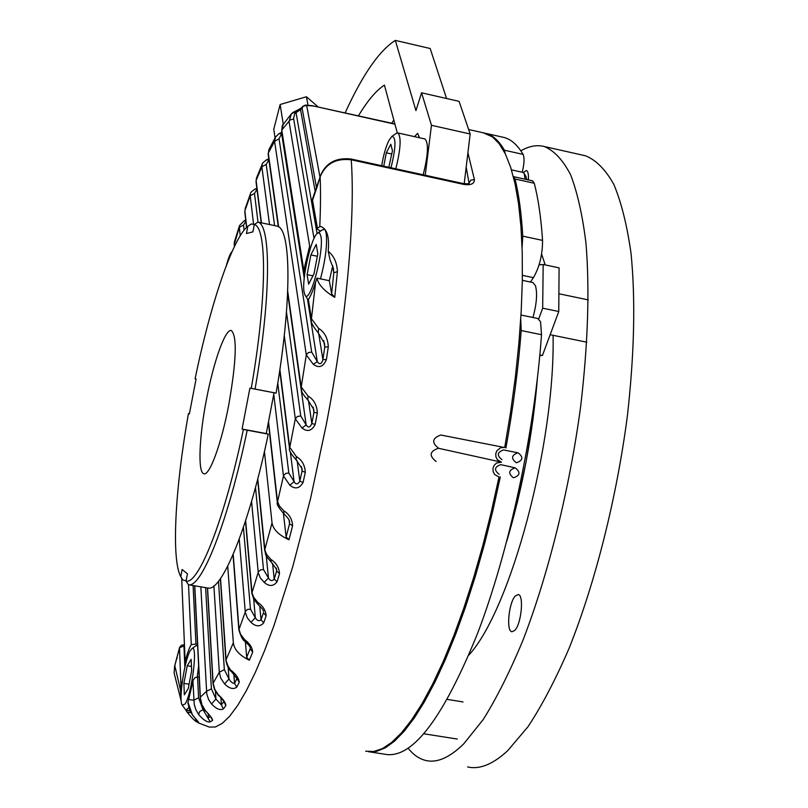 <?xml version="1.0" encoding="UTF-8"?>
<svg xmlns="http://www.w3.org/2000/svg" width="808" height="808" viewBox="0 0 808 808"><rect width="100%" height="100%" fill="white"/><g stroke="black" fill="none" stroke-linecap="round" stroke-linejoin="round"><path stroke-width="1.21" d="M513.413 477.781L513.504 477.791C520.13 475.559 520.726 472.266 515.282 467.893L515.12 467.862C508.545 470.155 507.979 473.458 513.413 477.781M501.303 464.751L500.829 464.651C494.395 466.893 493.839 470.115 499.152 474.336M504.263 447.43L500.697 447.703L496.94 450.642L495.769 453.682L495.94 456.944L497.435 459.792L501.475 462.146L496.566 463.034L494.203 465.277L492.981 468.327L493.122 471.609L494.617 474.488L498.788 476.892M441.663 435.189L440.794 435.017C432.088 438.199 431.381 442.622 438.683 448.299L438.431 448.258C429.593 451.329 428.836 455.742 436.169 461.519M516.272 462.721L516.474 462.752C523.008 460.439 523.564 457.136 518.15 452.834L517.867 452.793C511.393 455.167 510.858 458.469 516.272 462.721M504.142 450.046L503.515 449.925C497.173 452.238 496.657 455.47 501.95 459.621M332.734 265.761L329.321 280.689L316.958 278.154C318.372 284.628 324.301 291.031 334.734 297.364L331.644 293.789L333.795 272.831L333.361 268.216L330.088 260.035L328.2 251.268C329.543 236.805 326.988 228.512 320.544 226.402L317.413 228.119L317.19 229.018L320.493 231.128M311.272 320.14L308.383 299.516C310.726 296.011 313.13 290.213 315.595 282.103L316.958 278.154M281.679 131.381C282.043 126.3 282.507 124.058 283.083 124.654L291.304 113.968L289.062 121.594L309.656 245.996L304.929 265.377L303.929 273.336M192.567 715.171C190.557 710.899 190.405 713.868 187.88 702.819L193.193 680.174L194.849 677.76L197.556 676.912L198.576 697.799L202.99 709.596L199.697 711.565L198.606 714.514C203.343 720.009 207.212 722.473 210.211 721.908L202.99 709.596L202.858 707.131M185.699 710.01L187.062 711.989L191.092 712.686M182.345 681.154L180.911 684.78L180.386 689.487L181.103 699.162M308.494 400.647L311.827 423.614L315.211 424.301C311.868 430.957 307.484 432.219 302.051 428.068L295.324 418.827L284.264 335.562M504.717 447.531L510.575 412.262L515.312 377.457L518.867 343.612L521.21 311.211L522.332 280.669L522.241 252.379L520.958 226.664L518.554 203.778L515.09 183.931L510.646 167.256L505.313 153.833L499.182 143.703L492.365 136.835L483.204 132.785M467.913 152.783L474.407 179.588C474.468 183.82 470.913 185.426 463.741 184.396L351.238 159.802C336.017 158.004 325.644 163.691 320.13 176.861L312.373 199.344L317.413 228.119M279.881 369.418L289.668 447.178L296.263 456.49L296.284 460.015L302.051 468.66L302.061 471.034L301.475 466.6M297.162 460.833L299.808 481.144L302.061 471.034L305.313 472.337C304.889 465.095 301.869 459.813 296.263 456.49M277.77 383.063L288.82 473.054L294.072 481.619C295.91 484.75 297.819 484.588 299.808 481.144L303.03 482.568C299.505 488.577 295.132 489.496 289.9 485.295L283.436 475.882L273.75 394.284M268.529 421.614L277.467 501.283L279.406 506.02L283.81 510.828L283.951 513.878C287.799 517.575 289.678 520.251 289.587 521.887L289.537 523.826L289.102 520.16M283.396 513.353L286.123 536.966L289.537 523.826L292.607 525.796C292.193 519.16 289.264 514.171 283.81 510.828M264.428 451.561L272.033 522.907C273.134 529.432 278.77 535.068 288.961 539.795L286.123 536.966M257.772 478.801L264.933 550.248L266.65 554.51L270.933 559.449L271.175 562.035L276.7 569.489L276.609 571.064L276.296 568.095M272.569 563.327L274.205 579.124L276.609 571.064L279.497 573.599C279.093 567.6 276.235 562.873 270.933 559.449M255.49 487.416L263.489 569.529L268.478 577.983C270.185 580.972 272.104 581.356 274.205 579.124L277.063 581.76C273.447 586.487 269.145 586.689 264.166 582.356L260.418 578.063L258.287 572.973L251.561 501.404M245.652 520.645L252.035 592.84L253.662 597.294L257.803 602.415L258.126 604.576C261.883 608.111 263.701 610.434 263.57 611.525L263.236 610.444M259.762 606.111L261.024 619.776L263.448 612.747L266.135 615.787C265.751 610.444 262.974 605.99 257.803 602.415M243.42 527.351L250.47 609.141L255.328 617.726C257.096 620.706 258.994 621.382 261.024 619.776L263.681 622.897C260.085 626.947 255.853 626.766 250.975 622.362L247.339 617.888L245.329 612.565L239.249 539.128M233.199 554.359L239.047 629.553L240.562 634.23L244.582 639.582L244.955 641.34C248.551 644.703 250.339 646.875 250.339 647.834L250.066 647.067M227.735 566.155L233.34 642.774C234.209 649.652 239.542 655.47 249.349 660.227L246.662 657.298L250.197 648.713L252.682 652.157C252.328 647.531 249.621 643.34 244.582 639.582M220.534 578.498L226.159 660.813L227.886 665.752L231.765 671.963L236.956 678.579L236.885 677.589M224.573 683.942L220.736 678.114L219.322 672.205L224.341 669.65L228.977 679.003L224.573 683.942C229.351 688.628 233.421 689.689 236.774 687.113L234.532 683.336L236.956 678.579L239.239 682.305C238.916 678.508 236.29 674.589 231.371 670.559M207.565 587.971L213.15 683.386L214.857 689.507L218.241 694.658C223.079 699.041 225.614 702.657 225.866 705.505L223.776 701.344M211.514 704C216.251 708.959 220.22 710.596 223.422 708.909L221.382 704.96L215.918 699.021L211.514 704L208.605 699.516L206.767 694.042L200.849 586.84M194.779 585.81L200.384 698.092L201.97 704.798L205.252 710.474C210.029 715.393 212.484 718.676 212.625 720.312L210.716 716.918M198.606 714.514L195.768 709.424L194.213 704.283L192.94 681.134M187.9 702.122L192.425 714.848L198.112 721.766M187.062 711.989C191.446 717.605 194.779 720.968 197.081 722.089L195.395 718.888M180.911 684.78L179.507 647.945L174.558 666.58L174.154 673.165L181.255 701.354M332.644 266.499L333.795 272.831L337.411 271.599C336.997 262.651 333.926 255.873 328.2 251.268M308.383 299.516L311.393 318.675L318.615 328.391L318.271 332.896L324.564 343.551L324.776 347.097L323.705 340.572M318.645 333.28L322.897 359.641L324.776 347.097L328.311 346.804C327.846 338.259 324.614 332.118 318.615 328.391M278.861 133.734L281.649 133.643L279.043 138.794L311.696 352.076L317.302 361.651C319.655 364.933 321.523 364.256 322.897 359.641L326.412 359.499C323.372 366.842 319.009 368.458 313.322 364.347L306.293 354.964L274.579 141.289L275.427 137.158L268.872 149.743L268.185 154.419L278.336 226.674M287.719 291.385L301.142 386.769L308.02 396.031L307.878 400.061L313.847 409.515L313.938 412.393L313.151 407.05M286.476 312.1L300.738 415.958L306.141 424.856C308.191 428.048 310.08 427.634 311.827 423.614L313.938 412.393L317.352 412.939C316.908 405.081 313.797 399.445 308.02 396.031M193.092 585.527L195.95 644.037L191.264 644.643C189.264 647.804 187.224 653.51 185.143 661.762L181.689 578.053M199.202 677.165L197.556 676.912M283.083 124.654L281.699 131.492L303.889 273.033M198.576 697.799L193.809 700.213L188.567 699.546M394.95 124.21L313.716 106.05L306.697 105.484L319.988 177.033M317.089 233.562L295.991 112.241L292.728 112.615L291.294 113.989L301.394 107.898L303.05 106.191L305.414 105.09L306.697 105.484L303.495 106.131L300.556 109.656L315.322 192.183M240.228 235.754L239.34 227.331L234.219 244.46L234.472 241.703L234.583 246.188M245.834 221.23L243.541 225.008L239.34 227.331L239.532 225.523L244.137 220.806L245.773 220.725M253.601 224.402L250.207 195.799L244.864 210.747L246.723 227.29M256.995 189.405L254.48 193.425L250.207 195.799L250.49 193.627C250.288 192.769 251.783 191.274 254.964 189.143L256.964 189.133M256.469 178.012L256.025 181.689L256.469 178.023L262.307 164.014L261.853 166.832L256.106 180.477L261.439 222.857M292.981 112.443L301.061 108.343M365.65 751.208L373.7 751.501L382.386 748.622L391.648 742.451L401.394 732.937L411.535 720.049L421.958 703.819L432.533 684.325L443.137 661.732L453.611 636.229L463.822 608.111L473.619 577.71L482.841 545.41L491.355 511.656L499.031 476.922M469.094 183.305L466.196 167.145M180.386 689.487L174.811 665.731M320.342 176.194L320.13 176.861C320.736 191.153 320.614 207.646 319.786 226.331M474.407 179.588L470.852 180.174L468.701 183.517M329.321 280.689L331.644 293.789M301.394 107.898L300.556 109.656L294.789 113.474L293.587 118.453L314.029 238.451M303.919 271.104L281.78 130.088L290.133 119.917L293.668 119.018M313.353 105.818L305.414 105.09L303.05 106.191L302.101 108.06L316.615 188.335M186.183 661.934L185.143 661.762M245.4 641.764L246.662 657.298M195.95 644.037L197.556 644.299M266.418 159.903L268.933 159.934L266.206 164.408L261.853 166.832L269.519 224.553M205.616 587.638L211.403 688.84L215.918 699.021L215.463 691.395M281.82 132.26L278.932 133.694L275.427 137.168M279.043 138.794L274.579 141.289L268.266 153.116L278.639 226.866M315.595 282.103L311.292 320.251C310.726 322.22 313.029 326.402 318.19 332.815M311.696 352.076L308.353 352.581L306.293 354.964L301.031 388.254C302.919 392.496 299.223 390.113 307.878 400.061M307.495 298.92L317.302 361.651L313.322 364.347M268.801 158.802L266.489 159.863C263.216 162.368 261.822 163.751 262.297 164.024M300.738 415.958L297.384 416.463L295.324 418.827L289.547 448.581C288.567 449.925 290.809 453.732 296.284 460.015M287.648 293.173L306.141 424.856L302.051 428.068M288.82 473.054L285.921 473.347L283.588 475.478L277.346 502.596C276.397 504 278.598 507.757 283.951 513.878M272.033 522.907L264.832 549.561L265.559 554.278C266.963 556.288 263.893 553.793 271.104 561.964M250.47 609.141L247.642 609.434L245.592 611.08L238.855 629.876C240.996 636.775 243.016 640.572 244.885 641.269M233.34 642.774L225.876 660.207C226.987 665.984 228.927 669.883 231.704 671.892M228.169 667.317L228.977 679.003L230.472 681.195L232.714 683.083L234.532 683.336L233.866 674.054M213.898 585.921L219.322 672.205L212.989 683.467L214.463 689.416L218.564 695.648M211.403 688.84L206.494 691.325L200.344 697.153L200.243 698.041C201.404 704.839 203.162 709.212 205.535 711.141M218.241 694.658L223.957 701.405M205.252 710.474L210.969 716.918M192.425 714.848L192.839 715.494M289.9 485.295L294.072 481.619L290.284 451.571M266.256 555.813L268.478 577.983L264.166 582.356M253.672 599.011L255.328 617.726L250.975 622.362M206.434 399.556C199.162 436.875 197.677 472.508 203.798 473.7C209.413 476.417 221.422 443.885 228.795 404.667C236.391 361.024 237.259 336.33 231.421 330.573C225.452 328.159 213.554 361.691 206.434 399.556M268.256 434.138C249.308 525.038 221.897 591.82 208.07 588.062L188.476 584.74C201.576 588.386 228.29 521.322 247.208 430.199L268.256 434.138L266.246 433.573L274.043 392.759L276.094 393.112C292.021 301.576 291.324 228.725 277.296 226.179L257.883 222.109C271.195 224.493 271.124 297.344 255.065 389.082L251.258 388.365C266.953 298.556 267.185 227.149 254.308 224.533L252.904 231.866L246.45 233.522L247.834 226.311C232.553 238.309 210.312 304.869 195.092 378.831L196.071 379.013L189.395 413.868L188.436 413.595C175.225 488.032 171.155 558.954 180.76 576.69L183.153 580.205L186.133 580.71M254.308 224.553L251.349 223.937L247.834 226.311M188.476 584.74L186.042 581.174C198.829 584.426 224.866 518.635 243.4 429.432L247.208 430.199M189.415 413.767L188.436 413.595M180.76 576.69L182.143 569.458L187.456 573.811L186.042 581.174M243.4 429.432L242.067 429.048L249.894 388.133L251.258 388.365M195.092 378.831L196.081 378.992M276.094 393.112L255.065 389.082M254.308 224.533L257.883 222.109M249.894 388.133L274.043 392.759M242.067 429.048L266.246 433.573M414.504 136.653L417.635 133.381L419.504 137.764M425.23 175.245L431.462 125.301L470.165 133.987L464.206 183.739M431.462 125.301L421.574 92.809L459.085 101.353L470.165 133.987M421.574 92.809L415.938 110.615L395.334 40.4L430.179 48.51L446.571 98.505M358.479 115.776C367.509 100.748 376.154 90.516 384.426 85.082L397.294 132.926M391.759 123.22L393.829 120.038M395.334 40.4C379.295 50.55 362.58 74.69 345.178 112.807M283.295 124.341L280.134 104.515L273.781 129.179L275.063 137.804M307.969 105.02L306.424 96.748L280.134 104.515M317.877 106.696L306.424 96.748M505.212 153.631L504.404 150.217L523.119 154.399L523.412 155.005C524.533 158.772 524.129 164.519 522.2 172.235M532.533 180.841L534.26 183.234L515.049 178.992L513.363 176.609M537.694 318.463L540.562 321.766L541.511 334.694L521.19 330.553L520.746 319.109M523.119 154.399C517.514 144.996 511.171 139.36 504.101 137.481L502.293 137.077M522.099 247.753L522.756 236.148L542.552 240.39C541.057 217.796 538.29 198.738 534.26 183.234M542.552 240.39C542.572 254.55 539.542 266.973 533.432 277.659L522.402 275.346M530.422 282.032L533.432 277.659M368.286 751.652L386.921 754.551C413.484 757.349 443.703 716.959 477.579 633.371C509.181 550.773 534.553 432.846 541.511 334.694M368.569 751.723L376.639 751.329L385.325 747.834L394.546 741.138L404.232 731.2L414.272 717.999L424.564 701.566L434.997 682.003L445.43 659.449L455.722 634.108L465.751 606.263L475.356 576.235L484.406 544.39L492.769 511.151L500.304 476.973M505.919 447.975C513.252 407.262 518.342 368.125 521.19 330.553M522.756 236.148C521.443 213.544 518.867 194.486 515.049 178.992M504.404 150.217C499.011 140.844 492.89 135.249 486.042 133.421L504.101 137.481M526.048 462.014L517.312 502.414L506.869 540.916C522.594 487.84 532.765 433.785 537.37 378.74L532.937 419.756L526.048 462.014M468.862 655.066C510.484 610.05 555.167 444.582 553.086 335.32M545.228 264.923L541.612 254.126M515.332 595.95C508.788 602.404 505.99 631.23 511.908 631.765L514.716 630.472C521.332 624.241 524.17 594.94 518.251 594.547L515.332 595.95M520.847 150.813C529.048 146.056 536.865 144.632 544.299 146.521C554.167 150.621 562.934 160.034 570.6 174.75C577.447 192.567 582.578 215.463 585.992 243.45C589.769 289.648 587.992 343.966 580.669 406.394C569.569 489.183 548.349 574.538 522.837 640.562C509.828 671.812 496.627 698.122 483.245 719.494L463.721 743.855C449.652 757.631 437.007 763.176 425.786 760.48C419.251 758.904 413.383 754.844 408.181 748.289M583.507 155.338L585.558 155.803C596.082 160.034 605.505 169.559 613.817 184.365C621.302 202.232 627.038 225.159 631.008 253.136C635.593 299.273 634.391 353.429 627.422 415.585C616.696 498.011 595.284 582.841 569.064 648.38C555.651 679.407 541.986 705.495 528.058 726.655L507.656 750.743C492.9 764.338 479.548 769.731 467.59 766.933M528.351 179.921C528.695 174.316 528.038 171.185 526.392 170.518L523.352 172.528M232.169 251.399C230.472 252.853 228.512 257.621 226.301 265.691M190.395 650.47C184.628 659.146 178.396 700.334 182.184 705.101L185.052 704.051C192.001 694.163 198.213 642.905 191.829 648.743L190.395 650.47M182.356 705.354L186.002 710.161L188.921 707.465M183.881 683.376L187.254 665.752L191.143 659.318L191.658 670.68L188.234 688.578L184.345 694.84L183.881 683.376L189.072 684.204M197.223 676.872L198.637 665.873M197.627 645.713L195.889 645.733M191.456 666.418L187.254 665.752M304.071 291.93L304.969 294.95C309.545 305.626 324.311 251.581 320.897 236.249L319.695 233.108L317.817 232.957C311.545 235.835 301.536 278.942 304.071 291.93M305.131 295.203L308.171 299.98M320.503 278.881C325.543 259.398 327.442 244.228 326.19 233.35L325.442 230.765M313.999 273.811L308.626 284.174L307.111 274.649L310.878 254.924L316.221 244.41L317.827 253.762L313.999 273.811M324.564 229.583L322.453 229.795M312.938 275.841L307.111 274.649M317.342 256.267L310.878 254.924M532.947 317.483C536.674 303.97 537.512 293.385 535.472 285.729L532.886 282.548L522.342 280.346M539.805 355.429L542.42 355.54L558.772 311.514L559.075 267.852L543.178 264.489L539.087 264.873M558.772 311.514L542.673 308.181L543.178 264.489M538.744 318.908L542.673 308.181M542.42 355.54L539.845 355.025M390.981 167.751C395.93 147.581 396.253 137.118 391.941 136.35L389.012 140.249C385.78 146.864 383.356 155.358 381.729 165.731M395.809 168.801C400.728 148.935 401.424 136.986 397.9 132.946L396.354 133.36M423.18 174.791C428.149 155.005 428.755 143.067 424.998 138.986L424.856 138.956M525.089 179.194L524.18 173.407L523.018 172.417M526.725 179.558L525.978 176.538M383.739 166.165L386.295 152.813L390.799 144.228L392.476 150.672L388.81 167.276M391.829 154.035L386.295 152.813M317.352 412.939L315.211 424.301M198.556 722.968L209.302 727.089L215.433 726.968L222.261 723.362L229.735 716.151L237.794 705.263L246.339 690.678L255.298 672.458L264.549 650.713L273.973 625.624L292.779 566.58L310.595 498.344L326.25 424.887C346.38 320.109 355.469 217.514 351.238 159.802L350.955 158.994C335.593 157.398 325.321 163.246 320.14 176.518L317.11 187.012M305.313 472.337L303.03 482.568M292.607 525.796L288.961 539.795M279.497 573.599L277.063 581.76M245.481 521.15L251.833 593.264L258.348 571.882L260.631 569.832L263.489 569.529M266.135 615.787L263.681 622.897M252.682 652.157L249.349 660.227M239.239 682.305L236.774 687.113M225.866 705.505L223.422 708.909M212.625 720.312L210.211 721.908M199.495 723.392L197.081 722.089M337.411 271.599L334.734 297.364M328.311 346.804L326.412 359.499M191.264 644.643L188.527 584.75M394.87 123.917L313.716 106.05M177.124 657.944L176.871 658.783M184.487 645.744L179.588 647.713M317.302 186.365L312.292 200.97L317.19 229.018M469.054 183.446L469.185 183.224C469.63 183.82 467.691 183.931 463.348 183.578L463.741 184.396M174.154 673.165L174.609 666.135L179.588 647.44L181.366 645.269L183.739 644.865L183.961 645.663L184.85 667.337M218.493 581.235L224.341 669.65M254.48 193.425L258.005 222.139M243.541 225.008L244.107 230.159M304.242 278.104L281.649 133.643M208.171 714.151L208.373 717.908L210.413 716.565M278.305 226.654L268.933 159.934M266.206 164.408L274.609 225.614M220.958 698.163L221.382 704.96L223.786 701.576M501.192 462.105L438.431 448.258M515.12 467.862L500.829 464.651M503.818 447.369L440.794 435.017M517.867 452.793L503.515 449.925M188.91 712.575L188.234 712.474M484.951 133.179L468.64 129.512M188.173 713.595L185.668 709.99M234.472 241.703L239.491 225.654M245.107 208.767L250.45 193.748M463.348 183.578L350.955 158.994M312.716 198.192L312.292 200.97M268.175 154.318L268.872 149.753M287.648 293.011L301.01 388.143M254.964 189.143L256.863 188.304M256.025 181.689L261.196 222.806M279.73 370.418L289.547 448.581M244.137 220.806L245.703 220.109M268.367 422.443L277.346 502.596M257.611 479.447L264.711 550.793M251.833 593.264L253.783 599.203L258.055 604.505M233.037 554.732L238.855 629.876M220.372 578.73L225.876 660.126M207.414 587.951L212.989 683.396M194.637 585.79L200.233 697.971M192.627 715.252L198.627 722.241M183.739 644.865L184.456 644.986M234.219 244.46L234.401 246.329M244.784 211.878L246.531 227.472M537.926 318.514L520.998 315.029M532.644 180.861L513.494 176.639M544.299 146.521L585.558 155.803M190.173 710.808L186.224 710.192M457.298 739.047L423.917 733.805M463.034 701.94L447.369 699.405M197.617 645.44L197.081 645.36M191.829 648.743L196.091 645.582M586.81 342.198L550.157 334.714M588.285 299.899L558.894 293.759M317.817 232.957L322.655 229.654M391.941 136.35L396.506 133.259M424.998 138.986L397.9 132.946M523.13 172.437L511.464 169.862M526.038 176.639L524.18 173.407"/></g></svg>
